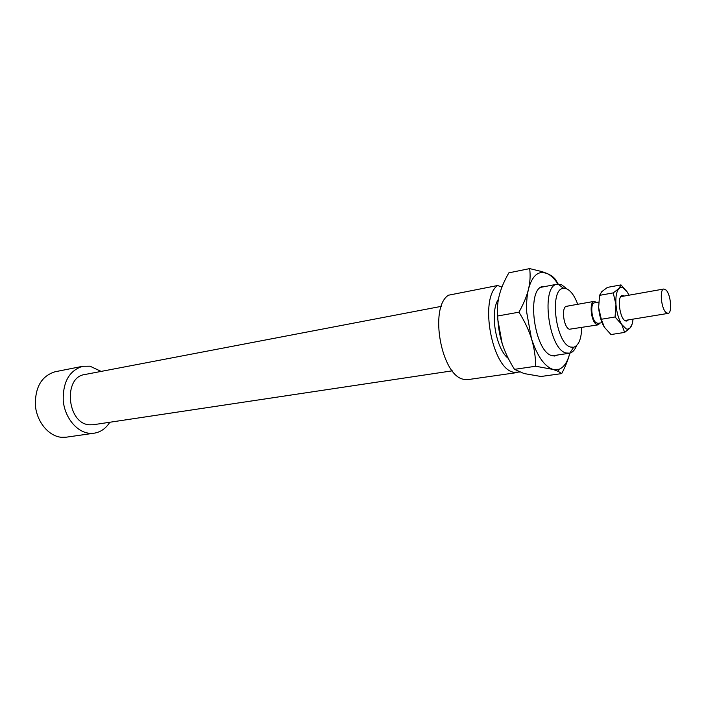 <?xml version="1.0" encoding="UTF-8"?>
<svg xmlns="http://www.w3.org/2000/svg" width="706" height="706" viewBox="0 0 706 706"><rect width="100%" height="100%" fill="white"/><g stroke="black" fill="none" stroke-linecap="round" stroke-linejoin="round"><path stroke-width="1.06" d="M666.129 290.104L663.861 289.001C659.475 289.116 661.054 307.957 665.846 312.379L668.026 313.402C672.412 313.243 670.885 294.684 666.129 290.104M598.635 302.097L594.399 302.848C590.198 303.033 591.337 318.9 595.829 322.554L597.903 323.374L602.077 322.686M596.649 302.45L594.134 301.383C589.333 301.594 590.64 319.739 595.785 323.904L598.141 324.848L600.162 323.004M501.931 287.139L497.642 285.506C478.906 298.144 491.976 369.053 513.58 372.203L519.457 372.053M497.642 285.506L448.407 295.223C428.754 307.781 441.497 376.492 463.948 379.343L468.246 379.563L517.71 372.477M441.285 306.36L84.702 374.551C62.922 377.154 67.07 423.582 89.291 424.791L93.263 424.738L452.29 370.826M101.143 371.409L90.015 366.193L82.787 366.273L55.103 371.762C41.601 375.945 35.026 387.179 35.371 405.456C36.809 421.861 48.564 436.061 61.237 437.279L66.267 437.19L94.207 433.184C100.658 432.125 105.865 428.48 109.818 422.25M82.787 366.273C69.329 370.482 62.816 381.928 63.231 400.629C64.74 417.405 76.539 431.975 89.185 433.255L94.207 433.184M567.871 306.404L566.627 306.263C561.005 306.589 563.573 327.778 569.424 329.243L598.141 324.848M498.436 299.194C489.567 311.823 495.762 349.011 508.302 358.401M566.962 288.948L561.499 284.668L557.405 284.156C540.425 285.136 548.43 349.399 566.088 352.991L569.751 353.168C572.619 352.4 574.913 349.876 576.617 345.578M581.709 327.54C581.391 338.889 578.726 345.455 573.731 347.237L570.633 347.061C555.437 343.734 548.941 288.066 563.679 288.348L566.68 288.825C570.96 290.846 574.649 295.999 577.737 304.286M557.952 354.959L554.519 356.018L552.118 355.674C534.424 352.276 525.908 289.478 542.649 286.433L546.232 286.292M529.668 268.607L541.89 271.589L546.788 273.363L542.526 272.419C536.066 272.587 531.38 278.217 528.45 289.31C526.826 296.096 526.261 303.915 526.773 312.767L531.486 338.712C528.812 330.09 524.629 321.248 518.945 312.184C523.587 303.871 526.755 296.246 528.45 289.31C530.118 282.374 530.524 275.472 529.668 268.607L508.858 272.843C504.358 280.688 501.207 288.03 499.407 294.87C497.624 301.691 497.05 308.734 497.695 315.988C498.012 325.863 499.495 335.023 502.151 343.46L497.509 317.974L497.501 307.613M535.713 366.255C535.545 356.521 534.133 347.334 531.486 338.712C537.275 356.168 544.45 366.414 553.01 369.423L535.713 366.255L514.497 369.344L524.037 373.545L540.955 376.492L561.694 373.606L558.358 371.409L553.01 369.423L559.055 369.282C563.988 367.296 567.58 361.922 569.813 353.15C568.286 359.398 565.585 366.22 561.694 373.606M558.022 284.068C554.448 278.658 550.706 275.084 546.788 273.363C550.848 275.111 553.742 277.149 555.463 279.488L558.172 284.059M502.151 343.46C504.834 351.906 508.947 360.528 514.497 369.344M518.945 312.184L497.695 315.988M632.135 324.01L630.237 327.805L624.651 332.411L621.704 324.451L626.222 328.917L627.722 329.172L630.237 327.805C631.711 326.057 632.638 323.163 633.017 319.13M628.94 295.205L627.466 292.381L623.027 287.73L620.609 287.483L618.95 288.533L620.98 284.897L627.113 291.816M620.98 284.897L607.46 287.386L601.768 291.666L599.553 295.364L598.635 307.604L601.309 319.271L604.398 327.249L610.999 334.556L624.651 332.411M624.307 296.026L622.48 295.435C616.709 295.373 619.612 319.191 625.595 320.93L626.849 321.062L628.375 319.889M618.95 288.533C616.488 291.41 615.491 296.767 615.967 304.595C616.691 312.546 618.606 319.165 621.704 324.451L615.058 316.985L615.967 304.595L613.232 292.893L618.95 288.533M603.983 326.587C601.071 321.389 599.288 315.061 598.635 307.604M615.058 316.985L601.309 319.271M613.232 292.893L599.553 295.364M620.742 296.661L663.861 289.001M566.627 306.263L594.134 301.383M624.81 320.48L668.026 313.402M540.822 287.324L557.405 284.156M573.731 347.237L569.751 353.168M563.679 288.348L557.961 284.077M552.498 355.78L569.195 353.274M542.526 272.419L541.89 271.589M559.055 369.282L558.358 371.409M620.609 287.483L620.186 286.989M621.765 296.476L622.48 295.435M625.834 320.312L626.849 321.062M627.722 329.172L627.193 330.584"/></g></svg>
